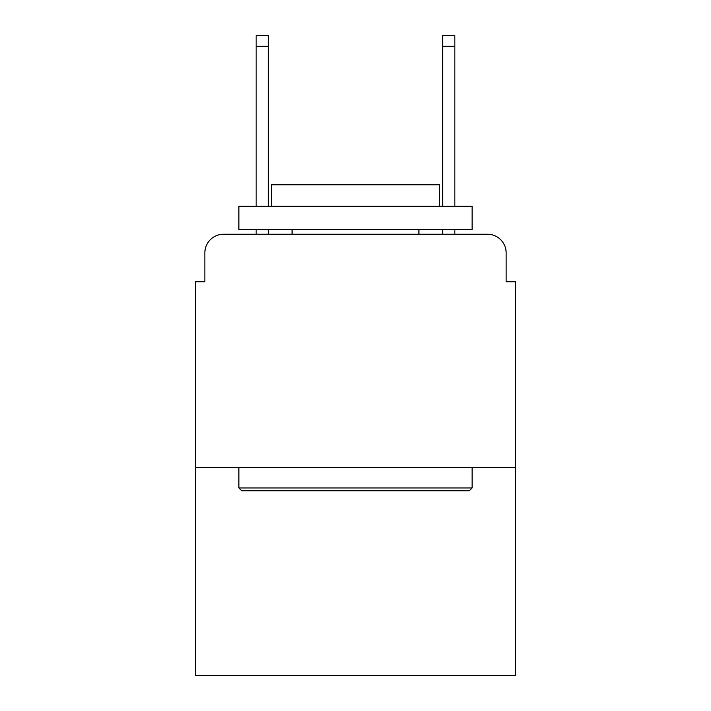 <?xml version="1.0" encoding="UTF-8"?>
<svg xmlns="http://www.w3.org/2000/svg" width="711" height="711" viewBox="0 0 711 711"><rect width="100%" height="100%" fill="white"/><g stroke="black" fill="none" stroke-linecap="round" stroke-linejoin="round"><path stroke-width="1.07" d="M204.857 252.894L204.857 281.805L204.857 252.894A18.655 18.655 0 0 1 223.512 234.239L256.156 234.239L256.156 229.573M515.475 467.438L195.525 467.438L195.525 675.45L515.475 675.45L515.475 281.805L506.143 281.805L506.143 252.894A18.655 18.655 0 0 0 487.488 234.239L223.512 234.239M195.525 467.438L195.525 281.805L204.857 281.805M268.287 229.573L268.287 234.239L282.738 234.239M428.262 234.239L442.713 234.239L442.713 229.573M454.844 229.573L454.844 234.239L487.488 234.239M506.143 281.805L506.143 252.894M469.304 490.759L241.696 490.759L238.896 487.959L472.104 487.959L469.304 490.759M238.896 206.252L472.104 206.252L472.104 229.573L238.896 229.573L238.896 206.252M439.451 206.252L439.451 184.798L271.549 184.798L271.549 206.252M238.896 467.438L238.896 487.959M472.104 467.438L472.104 487.959M292.07 229.573L292.07 234.239M418.93 229.573L418.93 234.239M256.156 206.252L256.156 35.55L268.287 35.55L268.287 206.252M442.713 206.252L442.713 35.55L454.844 35.55L454.844 206.252M256.156 46.277L268.287 46.277M454.844 46.277L442.713 46.277"/></g></svg>
